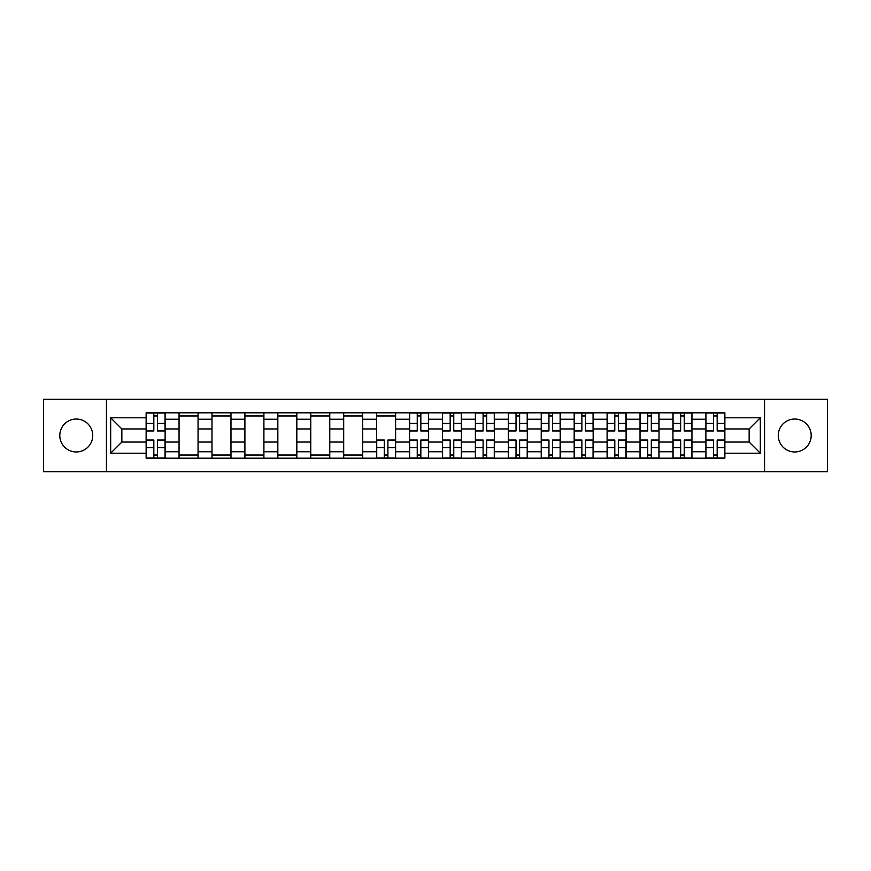 <?xml version="1.0" encoding="UTF-8"?>
<svg xmlns="http://www.w3.org/2000/svg" width="871" height="871" viewBox="0 0 871 871"><rect width="100%" height="100%" fill="white"/><g stroke="black" fill="none" stroke-linecap="round" stroke-linejoin="round"><path stroke-width="1.31" d="M794.733 419.038A16.462 16.462 0 0 0 778.271 435.5A16.462 16.462 0 0 0 794.733 451.962A16.462 16.462 0 0 0 811.195 435.5A16.462 16.462 0 0 0 794.733 419.038M76.267 419.038A16.462 16.462 0 0 0 59.805 435.5A16.462 16.462 0 0 0 76.267 451.962A16.462 16.462 0 0 0 92.729 435.5A16.462 16.462 0 0 0 76.267 419.038M764.553 471.701L827.45 471.701L827.45 399.299L43.55 399.299L43.55 471.701L764.553 471.701L764.553 399.299M179.056 458.19L179.056 419.245L165.12 419.245L165.12 458.19M165.12 419.245L165.12 412.81M179.056 419.245L179.056 412.81M198.055 412.81L198.055 458.19M211.98 458.19L211.98 412.81M230.978 412.81L230.978 458.19M244.903 458.19L244.903 412.81M263.902 412.81L263.902 458.19M277.838 458.19L277.838 412.81M296.826 412.81L296.826 458.19M310.762 458.19L310.762 412.81M329.761 412.81L329.761 458.19M343.686 458.19L343.686 412.81M362.684 412.81L362.684 458.19M376.61 458.19L376.61 412.81M395.608 412.81L395.608 458.19M409.544 458.19L409.544 412.81M428.532 412.81L428.532 458.19M442.468 458.19L442.468 412.81M461.456 412.81L461.456 458.19M475.392 458.19L475.392 412.81M494.39 412.81L494.39 458.19M508.316 458.19L508.316 412.81M527.314 412.81L527.314 458.19M541.239 458.19L541.239 412.81M560.238 412.81L560.238 458.19M574.174 458.19L574.174 412.81M593.162 412.81L593.162 458.19M607.098 458.19L607.098 412.81M626.097 412.81L626.097 458.19M640.022 458.19L640.022 412.81M659.02 412.81L659.02 458.19M672.945 458.19L672.945 412.81M691.944 412.81L691.944 458.19M705.88 458.19L705.88 412.81M705.88 442.043L691.944 442.043M672.945 442.043L659.02 442.043M640.022 442.043L626.097 442.043M607.098 442.043L593.162 442.043M574.174 442.043L560.238 442.043M541.239 442.043L527.314 442.043M508.316 442.043L494.39 442.043M475.392 442.043L461.456 442.043M442.468 442.043L428.532 442.043M409.544 442.043L395.608 442.043M376.61 442.043L362.684 442.043M343.686 442.043L329.761 442.043M310.762 442.043L296.826 442.043M277.838 442.043L263.902 442.043M244.903 442.043L230.978 442.043M211.98 442.043L198.055 442.043M179.056 442.043L165.12 442.043M705.88 428.957L691.944 428.957M672.945 428.957L659.02 428.957M640.022 428.957L626.097 428.957M607.098 428.957L593.162 428.957M574.174 428.957L560.238 428.957M541.239 428.957L527.314 428.957M508.316 428.957L494.39 428.957M475.392 428.957L461.456 428.957M442.468 428.957L428.532 428.957M409.544 428.957L395.608 428.957M376.61 428.957L362.684 428.957M343.686 428.957L329.761 428.957M310.762 428.957L296.826 428.957M277.838 428.957L263.902 428.957M244.903 428.957L230.978 428.957M211.98 428.957L198.055 428.957M179.056 428.957L165.12 428.957M121.853 442.043L146.132 442.043L146.132 428.957L121.853 428.957L121.853 442.043L110.671 453.225L110.671 417.775L146.132 417.775L146.132 428.957M724.868 428.957L724.868 442.043L749.147 442.043L749.147 428.957L724.868 428.957L724.868 412.81L146.132 412.81L146.132 417.775M724.868 417.775L760.329 417.775L760.329 453.225L724.868 453.225L724.868 442.043M146.132 442.043L146.132 458.19L724.868 458.19L724.868 453.225M146.132 453.225L110.671 453.225M106.447 471.701L106.447 399.299M157.422 455.021L153.829 455.021M153.829 415.979L157.422 415.979M198.055 455.021L179.056 455.021M179.056 415.979L198.055 415.979M230.978 455.021L211.98 455.021M211.98 415.979L230.978 415.979M263.902 455.021L244.903 455.021M244.903 415.979L263.902 415.979M296.826 455.021L277.838 455.021M277.838 415.979L296.826 415.979M329.761 455.021L310.762 455.021M310.762 415.979L329.761 415.979M362.684 455.021L343.686 455.021M343.686 415.979L362.684 415.979M387.9 455.021L384.318 455.021M376.61 415.979L395.608 415.979M420.835 455.021L417.242 455.021M417.242 415.979L420.835 415.979M453.758 455.021L450.165 455.021M450.165 415.979L453.758 415.979M486.682 455.021L483.1 455.021M483.1 415.979L486.682 415.979M519.606 455.021L516.024 455.021M516.024 415.979L519.606 415.979M552.541 455.021L548.948 455.021M548.948 415.979L552.541 415.979M585.464 455.021L581.872 455.021M581.872 415.979L585.464 415.979M618.388 455.021L614.795 455.021M614.795 415.979L618.388 415.979M651.312 455.021L647.73 455.021M647.73 415.979L651.312 415.979M684.247 455.021L680.654 455.021M680.654 415.979L684.247 415.979M717.171 455.021L713.578 455.021M713.578 415.979L717.171 415.979M110.671 417.775L121.853 428.957M749.147 442.043L760.329 453.225M749.147 428.957L760.329 417.775M157.422 430.96L157.422 413.017L165.022 413.017L165.022 430.96L157.422 430.96M153.829 415.761L157.422 415.761M153.829 413.017L146.23 413.017L146.23 430.96L153.829 430.96L153.829 413.017L157.422 413.017M153.829 440.04L153.829 457.983L146.23 457.983L146.23 440.04L153.829 440.04M157.422 455.239L153.829 455.239M157.422 457.983L165.022 457.983L165.022 440.04L157.422 440.04L157.422 457.983L153.829 457.983M420.835 430.96L420.835 413.017L428.434 413.017L428.434 430.96L420.835 430.96M417.242 415.761L420.835 415.761M417.242 413.017L409.642 413.017L409.642 430.96L417.242 430.96L417.242 413.017L420.835 413.017M453.758 430.96L453.758 413.017L461.358 413.017L461.358 430.96L453.758 430.96M450.165 415.761L453.758 415.761M450.165 413.017L442.566 413.017L442.566 430.96L450.165 430.96L450.165 413.017L453.758 413.017M486.682 430.96L486.682 413.017L494.282 413.017L494.282 430.96L486.682 430.96M483.1 415.761L486.682 415.761M483.1 413.017L475.501 413.017L475.501 430.96L483.1 430.96L483.1 413.017L486.682 413.017M519.606 430.96L519.606 413.017L527.205 413.017L527.205 430.96L519.606 430.96M516.024 415.761L519.606 415.761M516.024 413.017L508.424 413.017L508.424 430.96L516.024 430.96L516.024 413.017L519.606 413.017M552.541 430.96L552.541 413.017L560.129 413.017L560.129 430.96L552.541 430.96M548.948 415.761L552.541 415.761M548.948 413.017L541.348 413.017L541.348 430.96L548.948 430.96L548.948 413.017L552.541 413.017M585.464 430.96L585.464 413.017L593.064 413.017L593.064 430.96L585.464 430.96M581.872 415.761L585.464 415.761M581.872 413.017L574.272 413.017L574.272 430.96L581.872 430.96L581.872 413.017L585.464 413.017M618.388 430.96L618.388 413.017L625.988 413.017L625.988 430.96L618.388 430.96M614.795 415.761L618.388 415.761M614.795 413.017L607.207 413.017L607.207 430.96L614.795 430.96L614.795 413.017L618.388 413.017M651.312 430.96L651.312 413.017L658.912 413.017L658.912 430.96L651.312 430.96M647.73 415.761L651.312 415.761M647.73 413.017L640.131 413.017L640.131 430.96L647.73 430.96L647.73 413.017L651.312 413.017M684.247 430.96L684.247 413.017L691.835 413.017L691.835 430.96L684.247 430.96M680.654 415.761L684.247 415.761M680.654 413.017L673.054 413.017L673.054 430.96L680.654 430.96L680.654 413.017L684.247 413.017M384.318 440.04L384.318 457.983L376.718 457.983L376.718 440.04L384.318 440.04M387.9 455.239L384.318 455.239M387.9 457.983L395.499 457.983L395.499 440.04L387.9 440.04L387.9 457.983L384.318 457.983M417.242 440.04L417.242 457.983L409.642 457.983L409.642 440.04L417.242 440.04M420.835 455.239L417.242 455.239M420.835 457.983L428.434 457.983L428.434 440.04L420.835 440.04L420.835 457.983L417.242 457.983M450.165 440.04L450.165 457.983L442.566 457.983L442.566 440.04L450.165 440.04M453.758 455.239L450.165 455.239M453.758 457.983L461.358 457.983L461.358 440.04L453.758 440.04L453.758 457.983L450.165 457.983M483.1 440.04L483.1 457.983L475.501 457.983L475.501 440.04L483.1 440.04M486.682 455.239L483.1 455.239M486.682 457.983L494.282 457.983L494.282 440.04L486.682 440.04L486.682 457.983L483.1 457.983M516.024 440.04L516.024 457.983L508.424 457.983L508.424 440.04L516.024 440.04M519.606 455.239L516.024 455.239M519.606 457.983L527.205 457.983L527.205 440.04L519.606 440.04L519.606 457.983L516.024 457.983M548.948 440.04L548.948 457.983L541.348 457.983L541.348 440.04L548.948 440.04M552.541 455.239L548.948 455.239M552.541 457.983L560.129 457.983L560.129 440.04L552.541 440.04L552.541 457.983L548.948 457.983M581.872 440.04L581.872 457.983L574.272 457.983L574.272 440.04L581.872 440.04M585.464 455.239L581.872 455.239M585.464 457.983L593.064 457.983L593.064 440.04L585.464 440.04L585.464 457.983L581.872 457.983M614.795 440.04L614.795 457.983L607.207 457.983L607.207 440.04L614.795 440.04M618.388 455.239L614.795 455.239M618.388 457.983L625.988 457.983L625.988 440.04L618.388 440.04L618.388 457.983L614.795 457.983M647.73 440.04L647.73 457.983L640.131 457.983L640.131 440.04L647.73 440.04M651.312 455.239L647.73 455.239M651.312 457.983L658.912 457.983L658.912 440.04L651.312 440.04L651.312 457.983L647.73 457.983M680.654 440.04L680.654 457.983L673.054 457.983L673.054 440.04L680.654 440.04M684.247 455.239L680.654 455.239M684.247 457.983L691.835 457.983L691.835 440.04L684.247 440.04L684.247 457.983L680.654 457.983M717.171 430.96L717.171 413.017L724.77 413.017L724.77 430.96L717.171 430.96M713.578 415.761L717.171 415.761M713.578 413.017L705.978 413.017L705.978 430.96L713.578 430.96L713.578 413.017L717.171 413.017M713.578 440.04L713.578 457.983L705.978 457.983L705.978 440.04L713.578 440.04M717.171 455.239L713.578 455.239M717.171 457.983L724.77 457.983L724.77 440.04L717.171 440.04L717.171 457.983L713.578 457.983M672.945 419.245L659.02 419.245M640.022 419.245L626.097 419.245M607.098 419.245L593.162 419.245M574.174 419.245L560.238 419.245M541.239 419.245L527.314 419.245M508.316 419.245L494.39 419.245M475.392 419.245L461.456 419.245M442.468 419.245L428.532 419.245M409.544 419.245L395.608 419.245M376.61 419.245L362.684 419.245M343.686 419.245L329.761 419.245M310.762 419.245L296.826 419.245M277.838 419.245L263.902 419.245M244.903 419.245L230.978 419.245M211.98 419.245L198.055 419.245M705.88 419.245L691.944 419.245M672.945 451.755L659.02 451.755M640.022 451.755L626.097 451.755M607.098 451.755L593.162 451.755M574.174 451.755L560.238 451.755M541.239 451.755L527.314 451.755M508.316 451.755L494.39 451.755M475.392 451.755L461.456 451.755M442.468 451.755L428.532 451.755M409.544 451.755L395.608 451.755M376.61 451.755L362.684 451.755M343.686 451.755L329.761 451.755M310.762 451.755L296.826 451.755M277.838 451.755L263.902 451.755M244.903 451.755L230.978 451.755M211.98 451.755L198.055 451.755M179.056 451.755L165.12 451.755M705.88 451.755L691.944 451.755M157.422 430.514L165.022 430.514M157.422 423.393L165.022 423.393M146.23 430.514L153.829 430.514M146.23 423.393L153.829 423.393M153.829 440.486L146.23 440.486M153.829 447.607L146.23 447.607M165.022 440.486L157.422 440.486M165.022 447.607L157.422 447.607M420.835 430.514L428.434 430.514M420.835 423.393L428.434 423.393M409.642 430.514L417.242 430.514M409.642 423.393L417.242 423.393M453.758 430.514L461.358 430.514M453.758 423.393L461.358 423.393M442.566 430.514L450.165 430.514M442.566 423.393L450.165 423.393M486.682 430.514L494.282 430.514M486.682 423.393L494.282 423.393M475.501 430.514L483.1 430.514M475.501 423.393L483.1 423.393M519.606 430.514L527.205 430.514M519.606 423.393L527.205 423.393M508.424 430.514L516.024 430.514M508.424 423.393L516.024 423.393M552.541 430.514L560.129 430.514M552.541 423.393L560.129 423.393M541.348 430.514L548.948 430.514M541.348 423.393L548.948 423.393M585.464 430.514L593.064 430.514M585.464 423.393L593.064 423.393M574.272 430.514L581.872 430.514M574.272 423.393L581.872 423.393M618.388 430.514L625.988 430.514M618.388 423.393L625.988 423.393M607.207 430.514L614.795 430.514M607.207 423.393L614.795 423.393M651.312 430.514L658.912 430.514M651.312 423.393L658.912 423.393M640.131 430.514L647.73 430.514M640.131 423.393L647.73 423.393M684.247 430.514L691.835 430.514M684.247 423.393L691.835 423.393M673.054 430.514L680.654 430.514M673.054 423.393L680.654 423.393M384.318 440.486L376.718 440.486M384.318 447.607L376.718 447.607M395.499 440.486L387.9 440.486M395.499 447.607L387.9 447.607M417.242 440.486L409.642 440.486M417.242 447.607L409.642 447.607M428.434 440.486L420.835 440.486M428.434 447.607L420.835 447.607M450.165 440.486L442.566 440.486M450.165 447.607L442.566 447.607M461.358 440.486L453.758 440.486M461.358 447.607L453.758 447.607M483.1 440.486L475.501 440.486M483.1 447.607L475.501 447.607M494.282 440.486L486.682 440.486M494.282 447.607L486.682 447.607M516.024 440.486L508.424 440.486M516.024 447.607L508.424 447.607M527.205 440.486L519.606 440.486M527.205 447.607L519.606 447.607M548.948 440.486L541.348 440.486M548.948 447.607L541.348 447.607M560.129 440.486L552.541 440.486M560.129 447.607L552.541 447.607M581.872 440.486L574.272 440.486M581.872 447.607L574.272 447.607M593.064 440.486L585.464 440.486M593.064 447.607L585.464 447.607M614.795 440.486L607.207 440.486M614.795 447.607L607.207 447.607M625.988 440.486L618.388 440.486M625.988 447.607L618.388 447.607M647.73 440.486L640.131 440.486M647.73 447.607L640.131 447.607M658.912 440.486L651.312 440.486M658.912 447.607L651.312 447.607M680.654 440.486L673.054 440.486M680.654 447.607L673.054 447.607M691.835 440.486L684.247 440.486M691.835 447.607L684.247 447.607M717.171 430.514L724.77 430.514M717.171 423.393L724.77 423.393M705.978 430.514L713.578 430.514M705.978 423.393L713.578 423.393M713.578 440.486L705.978 440.486M713.578 447.607L705.978 447.607M724.77 440.486L717.171 440.486M724.77 447.607L717.171 447.607"/></g></svg>

